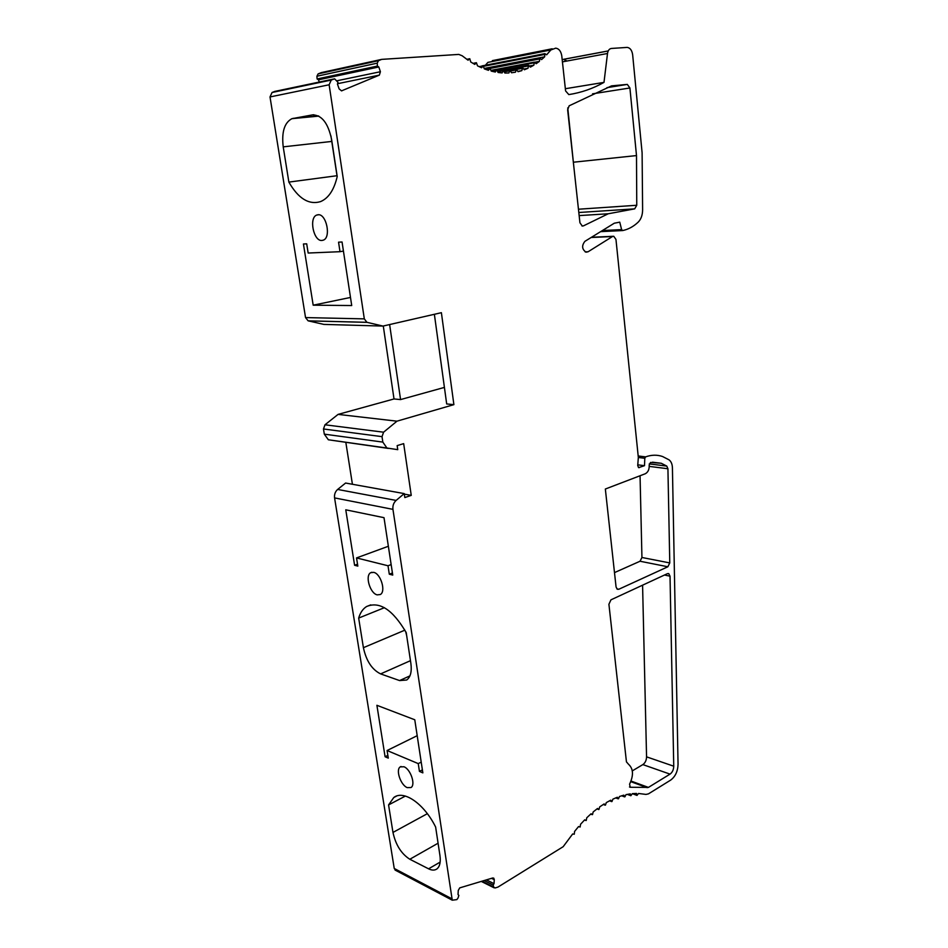 <?xml version="1.0" encoding="UTF-8"?>
<svg xmlns="http://www.w3.org/2000/svg" width="948" height="948" viewBox="0 0 948 948"><rect width="100%" height="100%" fill="white"/><g stroke="black" fill="none" stroke-linecap="round" stroke-linejoin="round"><path stroke-width="1.42" d="M404.832 497.558L411.242 495.377L403.67 443.628L397.153 445.619L397.757 449.66L386.926 448.025L382.838 442.1L382.02 436.649L383.584 432.193L396.975 421.173L453.891 404.642L441.389 312.686L382.992 326.076L366.923 322.308L364.316 318.872L329.134 84.775L331.243 80.059L334.608 78.826L337.998 82.346L337.452 84.088L339.147 88.934L341.564 90.854L379.354 75.129L380.409 71.728L378.809 66.976L377.411 66.076L377.233 63.16L378.465 60.696L381.712 59.369L458.785 54.415L462.186 55.778L468.051 60.198L469.77 58.729L470.753 61.999L474.77 64.393L476.406 62.71L477.519 65.85L481.584 67.77L483.136 65.886L484.357 68.896L488.457 70.318L489.903 68.244L491.242 71.112L495.33 72.036L496.669 69.773L498.091 72.486L502.144 72.913L503.317 70.496L504.881 73.043L508.863 72.972L509.917 70.389L511.553 72.759L515.439 72.202L516.364 69.488L518.058 71.669L521.827 70.638L522.609 67.794L524.351 69.773L527.977 68.28L528.617 65.329L530.394 67.118L533.854 65.175L534.352 62.13L536.153 63.717L539.424 61.347L539.779 58.219L541.581 59.594L544.65 56.821L544.851 53.633L546.652 54.794L550.859 49.96L555.729 48.147C558.965 48.644 560.979 51.216 561.773 55.849L565.589 90.913L568.812 94.599C581.302 92.643 593.021 88.567 603.995 82.381L607.502 53.491C608 50.457 609.291 48.775 611.365 48.455L627.232 47.4C630.159 47.862 631.961 50.303 632.648 54.723L642.104 152.77L642.614 209.887C642.531 215.137 641.061 219.225 638.194 222.14C633.501 226.572 628.334 229.38 622.694 230.554L621.615 229.594L619.743 222.152L614.304 223.207L584.904 241.337C581.562 245.686 581.942 249.3 586.018 252.18L588.08 251.777L612.479 236.526L613.747 236.265L615.963 239.441L638.336 457.457L637.72 465.575L638.656 467.637L644.498 465.681L644.806 458.275L645.612 456.877C651.442 454.791 657.071 454.661 662.522 456.498L669.039 459.839C671.148 461.451 672.274 464.105 672.416 467.791L678.057 764.289C677.796 771.352 675.332 776.637 670.639 780.121L648.432 793.879L645.967 794.412L638.537 793.476L636.997 795.419L636.523 793.44L632.352 793.642L630.858 795.728L630.278 793.879L626 794.637L624.898 796.841L623.867 795.147L619.494 796.474L618.463 798.797L617.338 797.256L612.918 799.128L611.958 801.558L610.737 800.183L606.305 802.601L605.428 805.136L604.125 803.928L599.705 806.878L598.923 809.497L597.548 808.466L593.175 811.938L592.5 814.616L591.054 813.775L586.776 817.757L586.22 820.482L584.703 819.819L580.555 824.274L580.117 827.035L578.564 826.561L574.571 831.455L574.251 834.228L572.663 833.956L563.171 846.694L497.925 887.103L495.105 887.968L493.624 887.02L493.138 885.005L494.038 883.655L494.275 879.661L493.742 878.144L492.723 877.978L459.721 887.885L458.263 890.456L458.038 894.545L458.856 895.398L458.026 898.017L456.853 899.616L452.255 900.185L392.946 509.36C392.555 505.722 393.621 502.748 396.122 500.426L404.239 493.6L404.832 497.558M581.965 225.956L583.435 225.873L582.297 226.051L579.927 222.756L567.639 109.802L569.156 105.809L611.543 85.877L627.303 84.408L606.945 87.654M583.435 225.873L608.237 213.774L634.686 208.856L636.76 205.266L636.499 155.579L629.91 87.974L627.303 84.408M610.95 599.835L608.912 604.267L626.45 761.884L628.524 764.266C633.394 768.733 633.738 775.369 629.567 784.186L630.266 787.267L648.42 787.409L670.023 774.125C672.381 772.395 673.613 769.752 673.744 766.197L670.023 576.171L668.731 573.599L667.487 573.635L610.95 599.835M667.854 566.774L669.774 562.922L667.925 468.75L666.788 466.096L661.289 463.276L650.541 462.446L649.19 465.089C649.404 469.343 648.1 472.223 645.28 473.751L605.345 489.026L616.07 587.025L617.385 589.277L618.819 589.253L667.854 566.774L640.042 561.24L614.494 572.604M404.322 494.121L411.242 495.377M345.807 442.23L352.419 484.262M383.288 326.005L394.013 398.954L338.081 414.394L324.986 424.787L323.481 428.982L324.311 434.148L328.352 439.777L388.348 448.416M404.239 493.6L345.593 483.042L337.642 489.452C335.201 491.633 334.182 494.453 334.573 497.901L394.238 868.475L395.731 870.406M567.046 61.016L563.479 59.321L608.237 50.919M494.548 61.063L492.379 60.625L552.186 48.786M550.859 49.96L487.888 62.378L485.412 65.246M482.236 65.993L481.572 66.182M381.712 59.369L321.289 72.617L318.113 73.897L316.916 76.231L317.106 78.968L318.481 79.81L319.275 82.061M275.121 91.304L272.052 92.489L270.014 96.945L305.54 317.58L308.112 320.827L323.872 324.406L382.992 326.076M567.757 107.871L573.718 165.592M434.374 314.298L446.686 403.955L453.891 404.642M394.013 398.954L400.566 399.582L389.628 324.56M338.081 414.394L396.975 421.173M400.566 399.582L444.422 387.4M303.431 243.992L313.184 305.185L351.72 305.54L342.05 242.001L338.555 242.178L340 251.694L308.159 253.033L306.702 243.826L303.431 243.992M317.971 214.758L316.798 215.03C308.657 217.625 313.575 241.574 321.976 240.46L323.304 240.152C331.421 237.581 326.373 213.383 317.971 214.758M331.61 139.498C328.15 123.122 321.763 114.921 312.461 114.898L291.901 118.678C284.4 122.695 281.509 132.092 283.215 146.857L288.867 182.099C298.347 198.606 308.918 205.1 320.578 201.604C328.553 198.215 334.099 189.861 337.215 176.529L331.61 139.498M333.72 79.051L274.458 91.518M318.481 79.81L378.809 66.976M317.106 78.968L377.411 66.076M517.869 71.373L521.827 70.638M523.817 69.062L527.977 68.28M529.446 66.005L533.854 65.175M534.684 62.248L539.424 61.347M484.25 68.446L544.65 56.821M565.352 88.721L603.995 82.381M637.779 464.828L644.498 465.681M484.144 880.538L493.138 885.005M486.383 879.874L494.038 883.655M373.69 572.355L370.715 572.699C364.814 575.554 370.04 593.377 377.186 594.87L380.29 594.526C386.18 591.659 380.823 573.647 373.69 572.355M403.966 766.766L400.257 766.885C395.458 769.658 400.649 785.11 407.225 787.622L411.041 787.527C415.852 784.731 410.531 769.112 403.966 766.766M392.97 832.427C395.683 844.858 401.3 853.804 409.82 859.255L428.579 868.818C431.944 870.489 434.753 870.513 436.981 868.878C439.836 866.472 440.832 862.052 439.955 855.606L435.63 827.035C424.005 803.501 403.587 789.648 393.776 797.529L388.573 804.923L392.97 832.427L427.358 813.68M418.246 763.614L419.443 771.411L422.844 772.869L414.774 719.769L376.901 705.3L385.089 756.753L388.289 758.116L387.08 750.52L418.246 763.614L421.208 762.097M363.404 647.685C366.26 660.91 372.007 669.655 380.622 673.898L399.582 680.569L406.692 680.012C410.543 677.133 411.942 671.622 410.887 663.481L406.218 632.624C392.78 609.718 379.556 601.02 366.58 606.53C362.906 608.829 360.276 612.681 358.664 618.072L363.404 647.685L404.891 630.147M354.599 565.281L357.834 566.11L356.531 557.922L388.005 565.766L389.296 574.192L392.745 575.081L384.011 517.679L345.771 509.811L354.599 565.281L357.526 564.202M405.637 631.522L406.668 635.551M330.923 135.86L337.168 176.766M388.573 804.923L405.389 796.059M419.443 771.411L422.393 769.883M387.08 750.52L417.191 735.684M385.089 756.753L387.862 755.378M358.664 618.072L384.402 607.692M389.296 574.192L392.425 572.995M388.005 565.766L391.145 564.581M356.531 557.922L388.36 546.261M313.184 305.185L350.487 297.447M340 251.694L343.425 251.078M288.867 182.099L336.611 175.771M573.67 162.191L636.499 155.579M579.157 215.599L608.237 213.774M642.578 585.177L646.56 756.848C646.441 760.332 645.209 762.915 642.851 764.598L632.316 770.878M640.054 475.754L641.938 557.483L640.042 561.24M324.986 424.787L383.584 432.193M382.02 436.649L323.481 428.982M324.311 434.148L382.838 442.1M367.125 322.356L308.301 320.874M305.54 317.58L364.316 318.872M329.134 84.775L270.014 96.945M272.052 92.489L331.243 80.059M341.422 90.866L342.074 90.735M379.354 75.129L337.571 83.697M336.884 80.781L380.409 71.728M377.233 63.16L316.916 76.231M318.113 73.897L378.465 60.696M469.438 58.871L466.89 59.38M476.026 62.888L473.147 63.457M482.722 66.111L479.368 66.763M489.464 68.517L485.423 69.299M496.195 70.116L491.218 71.053M502.878 70.887L497.842 71.835M509.467 70.851L504.312 71.811M515.89 69.998L510.593 70.993M522.135 68.375L510.344 70.579M528.143 65.981L503.637 70.579M533.878 62.852L496.906 69.856M539.305 59.013L490.258 68.41M544.389 54.486L483.681 66.301M607.502 53.491L562.425 61.869M622.445 230.565L600.617 231.644L622.492 230.565M602.383 230.554L621.615 229.594M585.165 251.872L588.08 251.777M612.479 236.526L591.125 237.498M638.407 467.506L639.331 467.625M644.806 458.275L638.336 457.493M638.194 455.976L645.612 456.877M632.79 793.606L636.819 795.123M627.6 794.317L630.693 795.479M621.888 795.704L624.4 796.652M615.868 797.837L617.989 798.654M609.647 800.74L611.496 801.451M603.343 804.425L604.99 805.065M598.555 809.509L596.991 808.881L598.508 809.462M590.723 814.059L592.109 814.616M584.561 819.973L585.852 820.506M481.928 881.202L493.624 887.02M494.275 879.661L491.562 878.334M394.238 868.475L451.426 898.538M392.946 509.36L334.573 497.901M337.642 489.452L396.122 500.426M409.82 859.255L438.083 843.21M428.579 868.818L440.156 862.099M380.622 673.898L410.46 660.673M399.582 680.569L409.915 675.888M312.461 114.898L313.835 114.767M283.215 146.857L331.421 141.465M293.098 118.37L318.469 115.94M607.075 87.607L627.066 84.419M629.91 87.974L592.547 93.828M578.458 209.224L636.76 205.266M634.686 208.856L578.813 212.494M670.023 576.171L664.477 575.033M646.56 756.848L673.744 766.197M670.023 774.125L642.851 764.598M631.06 781.057L648.42 787.409M630.823 781.673L647.2 787.67M629.496 786.982L630.266 787.267M641.938 557.483L669.774 562.922M616.769 588.791L618.819 589.253M649.273 463.904L666.788 466.096M667.925 468.75L649.261 466.38M386.926 448.025L328.352 439.777M366.923 322.308L308.112 320.827M333.815 78.992L275.323 91.304M469.568 58.776L466.819 59.333M476.204 62.746L473.016 63.386M482.935 65.922L479.155 66.656M489.713 68.28L485.08 69.168M496.479 69.808L491.147 70.827M503.187 70.531L497.736 71.55M509.787 70.425L504.158 71.479M516.233 69.524L510.368 70.614M522.478 67.829L504.063 71.266M528.498 65.365L497.593 71.183M534.234 62.165L491.005 70.377M539.649 58.255L484.357 68.884M544.721 53.669L481.987 65.91M552.056 48.869L492.699 60.613M608.213 50.967L563.764 59.309M613 236.301L591.481 237.273M636.997 795.419L632.34 793.666M630.858 795.728L627.268 794.377M624.554 796.865L621.675 795.763M618.12 798.809L615.726 797.896M611.602 801.581L609.564 800.787M605.073 805.148L603.295 804.449M592.133 814.64L590.723 814.071M494.098 887.814L481.24 881.403M452.255 900.185L395.067 870.051M371.853 572.272L370.715 572.699M401.04 766.494L400.257 766.885M396.572 796.059L393.776 797.529M370.763 604.871L366.58 606.53M318.599 214.758L316.798 215.03M318.789 116.106L291.901 118.678M652.473 462.186L661.289 463.276"/></g></svg>
